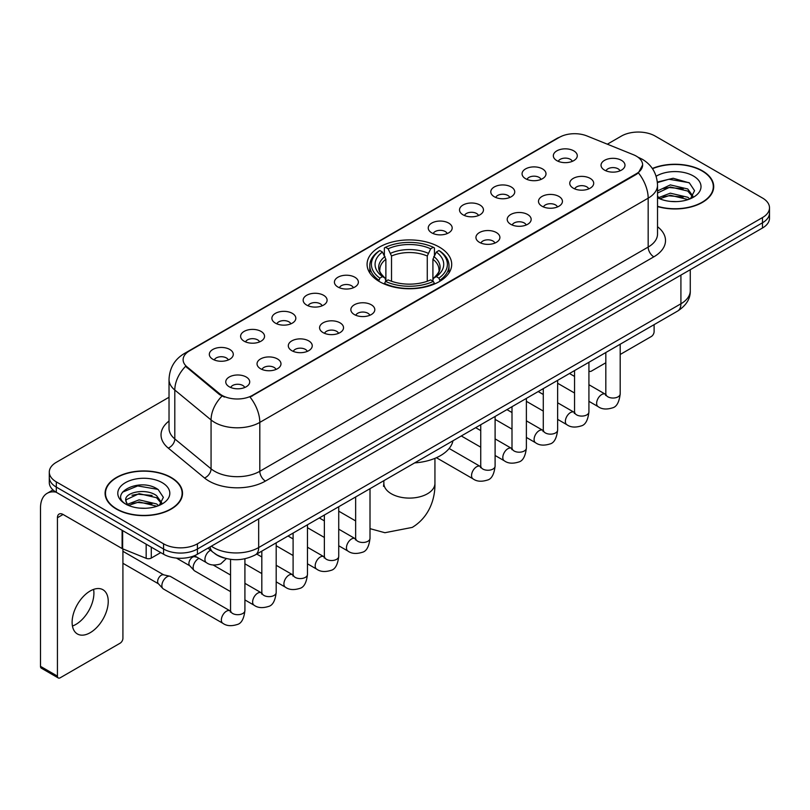 <?xml version="1.0" encoding="UTF-8"?>
<svg xmlns="http://www.w3.org/2000/svg" width="810" height="810" viewBox="0 0 810 810"><rect width="100%" height="100%" fill="white"/><g stroke="black" fill="none" stroke-linecap="round" stroke-linejoin="round"><path stroke-width="1.21" d="M439.314 247.07A42.312 24.432 0 0 0 393.204 241.775A42.312 24.432 0 0 0 367.082 264.343A42.312 24.432 0 0 0 379.475 281.617A42.312 24.432 0 0 0 425.584 286.912A42.312 24.432 0 0 0 451.707 264.343A42.312 24.432 0 0 0 439.314 247.07M525.568 178.696A11.978 6.915 180 0 1 523.189 176.732A11.978 6.915 180 0 1 527.158 168.146A11.978 6.915 180 0 1 542.508 168.915A11.978 6.915 180 0 1 544.877 176.732A11.978 6.915 180 0 1 525.568 178.696M541.039 179.405A7.189 4.151 0 0 0 539.116 177.39A7.189 4.151 0 0 0 532.038 176.337A7.189 4.151 0 0 0 527.026 179.405M494.292 196.749A11.978 6.915 180 0 1 491.923 194.795A11.978 6.915 180 0 1 495.882 186.199A11.978 6.915 180 0 1 511.231 186.968A11.978 6.915 180 0 1 513.611 194.795A11.978 6.915 180 0 1 494.292 196.749M509.774 197.468A7.189 4.151 0 0 0 507.84 195.443A7.189 4.151 0 0 0 500.762 194.39A7.189 4.151 0 0 0 495.75 197.468M463.026 214.802A11.978 6.915 180 0 1 460.647 212.848A11.978 6.915 180 0 1 464.616 204.252A11.978 6.915 180 0 1 479.955 205.021A11.978 6.915 180 0 1 482.335 212.848A11.978 6.915 180 0 1 463.026 214.802M478.497 215.521A7.189 4.151 0 0 0 476.574 213.496A7.189 4.151 0 0 0 469.496 212.443A7.189 4.151 0 0 0 464.484 215.521M431.75 232.855A11.978 6.915 180 0 1 429.371 230.901A11.978 6.915 180 0 1 433.34 222.304A11.978 6.915 180 0 1 448.679 223.084A11.978 6.915 180 0 1 451.059 230.901A11.978 6.915 180 0 1 431.75 232.855M447.221 233.574A7.189 4.151 0 0 0 445.298 231.549A7.189 4.151 0 0 0 438.22 230.506A7.189 4.151 0 0 0 433.208 233.574M337.932 287.024A11.978 6.915 180 0 1 335.553 285.069A11.978 6.915 180 0 1 339.522 276.473A11.978 6.915 180 0 1 354.861 277.243A11.978 6.915 180 0 1 357.24 285.069A11.978 6.915 180 0 1 337.932 287.024M353.403 287.742A7.189 4.151 0 0 0 351.479 285.717A7.189 4.151 0 0 0 344.402 284.664A7.189 4.151 0 0 0 339.39 287.742M306.656 305.076A11.978 6.915 180 0 1 304.287 303.122A11.978 6.915 180 0 1 308.245 294.526A11.978 6.915 180 0 1 323.595 295.296A11.978 6.915 180 0 1 325.964 303.122A11.978 6.915 180 0 1 306.656 305.076M322.137 305.795A7.189 4.151 0 0 0 320.203 303.77A7.189 4.151 0 0 0 313.126 302.727A7.189 4.151 0 0 0 308.114 305.795M275.39 323.129A11.978 6.915 180 0 1 273.01 321.175A11.978 6.915 180 0 1 276.979 312.589A11.978 6.915 180 0 1 292.319 313.359A11.978 6.915 180 0 1 294.698 321.175A11.978 6.915 180 0 1 275.39 323.129M290.861 323.848A7.189 4.151 0 0 0 288.937 321.833A7.189 4.151 0 0 0 281.85 320.78A7.189 4.151 0 0 0 276.848 323.848M244.114 341.192A11.978 6.915 180 0 1 241.734 339.228A11.978 6.915 180 0 1 245.703 330.642A11.978 6.915 180 0 1 261.043 331.411A11.978 6.915 180 0 1 263.422 339.228A11.978 6.915 180 0 1 244.114 341.192M259.585 341.901A7.189 4.151 0 0 0 257.661 339.886A7.189 4.151 0 0 0 250.584 338.833A7.189 4.151 0 0 0 245.572 341.901M212.838 359.245A11.978 6.915 180 0 1 210.458 357.291A11.978 6.915 180 0 1 214.427 348.695A11.978 6.915 180 0 1 229.777 349.464A11.978 6.915 180 0 1 232.146 357.291A11.978 6.915 180 0 1 212.838 359.245M228.319 359.964A7.189 4.151 0 0 0 226.385 357.939A7.189 4.151 0 0 0 219.307 356.886A7.189 4.151 0 0 0 214.296 359.964M556.845 160.633A11.978 6.915 180 0 1 554.465 158.679A11.978 6.915 180 0 1 558.434 150.083A11.978 6.915 180 0 1 573.774 150.862A11.978 6.915 180 0 1 576.153 158.679A11.978 6.915 180 0 1 556.845 160.633M572.316 161.352A7.189 4.151 0 0 0 570.392 159.337A7.189 4.151 0 0 0 563.314 158.284A7.189 4.151 0 0 0 558.303 161.352M573.267 188.173A11.978 6.915 180 0 1 570.888 186.219A11.978 6.915 180 0 1 574.857 177.623A11.978 6.915 180 0 1 590.206 178.402A11.978 6.915 180 0 1 592.576 186.219A11.978 6.915 180 0 1 573.267 188.173M588.749 188.892A7.189 4.151 0 0 0 586.815 186.867A7.189 4.151 0 0 0 579.737 185.824A7.189 4.151 0 0 0 574.725 188.892M541.991 206.226A11.978 6.915 180 0 1 539.622 204.272A11.978 6.915 180 0 1 543.581 195.686A11.978 6.915 180 0 1 558.93 196.455A11.978 6.915 180 0 1 561.31 204.272A11.978 6.915 180 0 1 541.991 206.226M557.472 206.945A7.189 4.151 0 0 0 555.538 204.93A7.189 4.151 0 0 0 548.461 203.877A7.189 4.151 0 0 0 543.449 206.945M510.725 224.289A11.978 6.915 180 0 1 508.346 222.335A11.978 6.915 180 0 1 512.315 213.739A11.978 6.915 180 0 1 527.654 214.508A11.978 6.915 180 0 1 530.034 222.335A11.978 6.915 180 0 1 510.725 224.289M526.196 224.998A7.189 4.151 0 0 0 524.272 222.983A7.189 4.151 0 0 0 517.195 221.93A7.189 4.151 0 0 0 512.183 224.998M479.449 242.342A11.978 6.915 180 0 1 477.07 240.388A11.978 6.915 180 0 1 481.039 231.792A11.978 6.915 180 0 1 496.388 232.561A11.978 6.915 180 0 1 498.757 240.388A11.978 6.915 180 0 1 479.449 242.342M494.93 243.061A7.189 4.151 0 0 0 492.996 241.036A7.189 4.151 0 0 0 485.919 239.983A7.189 4.151 0 0 0 480.907 243.061M354.355 314.563A11.978 6.915 180 0 1 351.985 312.609A11.978 6.915 180 0 1 355.944 304.013A11.978 6.915 180 0 1 371.294 304.783A11.978 6.915 180 0 1 373.673 312.609A11.978 6.915 180 0 1 354.355 314.563M369.836 315.282A7.189 4.151 0 0 0 367.902 313.257A7.189 4.151 0 0 0 360.825 312.204A7.189 4.151 0 0 0 355.813 315.282M323.089 332.616A11.978 6.915 180 0 1 320.709 330.662A11.978 6.915 180 0 1 324.678 322.066A11.978 6.915 180 0 1 340.018 322.836A11.978 6.915 180 0 1 342.397 330.662A11.978 6.915 180 0 1 323.089 332.616M338.56 333.335A7.189 4.151 0 0 0 336.636 331.31A7.189 4.151 0 0 0 329.559 330.257A7.189 4.151 0 0 0 324.547 333.335M291.813 350.669A11.978 6.915 180 0 1 289.433 348.715A11.978 6.915 180 0 1 293.402 340.119A11.978 6.915 180 0 1 308.742 340.899A11.978 6.915 180 0 1 311.121 348.715A11.978 6.915 180 0 1 291.813 350.669M307.284 351.388A7.189 4.151 0 0 0 305.36 349.373A7.189 4.151 0 0 0 298.283 348.32A7.189 4.151 0 0 0 293.271 351.388M260.536 368.732A11.978 6.915 180 0 1 258.167 366.768A11.978 6.915 180 0 1 262.126 358.182A11.978 6.915 180 0 1 277.476 358.951A11.978 6.915 180 0 1 279.855 366.768A11.978 6.915 180 0 1 260.536 368.732M276.018 369.441A7.189 4.151 0 0 0 274.084 367.426A7.189 4.151 0 0 0 267.006 366.373A7.189 4.151 0 0 0 261.994 369.441M229.27 386.785A11.978 6.915 180 0 1 226.891 384.831A11.978 6.915 180 0 1 230.86 376.235A11.978 6.915 180 0 1 246.199 377.004A11.978 6.915 180 0 1 248.579 384.831A11.978 6.915 180 0 1 229.27 386.785M244.742 387.504A7.189 4.151 0 0 0 242.818 385.479A7.189 4.151 0 0 0 235.74 384.426A7.189 4.151 0 0 0 230.728 387.504M604.543 170.12A11.978 6.915 180 0 1 602.164 168.166A11.978 6.915 180 0 1 606.133 159.57A11.978 6.915 180 0 1 621.472 160.34A11.978 6.915 180 0 1 623.852 168.166A11.978 6.915 180 0 1 604.543 170.12M620.014 170.839A7.189 4.151 0 0 0 618.091 168.814A7.189 4.151 0 0 0 611.013 167.761A7.189 4.151 0 0 0 606.001 170.839M633.44 154.74A21.556 12.444 180 0 1 636.326 156.138A21.556 12.444 180 0 1 642.634 164.936A21.556 12.444 180 0 1 636.326 173.735L252.467 395.351A21.556 12.444 180 0 1 219.571 393.69L187.019 366.859A21.556 12.444 180 0 1 183.121 359.721A21.556 12.444 180 0 1 189.439 350.922L559.356 137.346A21.556 12.444 180 0 1 586.956 135.948L633.44 154.74M224.39 558.06A23.946 13.831 180 0 1 214.721 553.534M657.528 206.56A38.718 22.356 0 0 0 713.711 186.614A38.718 22.356 0 0 0 702.371 170.809A38.718 22.356 0 0 0 652.344 168.48M171.183 477.485A38.718 22.356 0 0 0 128.982 472.635A38.718 22.356 0 0 0 105.087 493.29A38.718 22.356 0 0 0 116.427 509.095A38.718 22.356 0 0 0 158.618 513.945A38.718 22.356 0 0 0 182.523 493.29A38.718 22.356 0 0 0 171.183 477.485M105.482 495.305A38.718 22.356 0 0 0 105.351 495.892M642.634 164.936L638.412 172.864L636.326 174.383L250.037 397.082A27.945 16.129 60 0 1 259.808 422.405A31.934 18.438 180 0 1 214.65 422.405A31.934 18.438 180 0 1 211.066 419.944L174.798 390.035A31.934 18.438 180 0 1 169.027 379.465L169.027 428.348A31.934 18.438 0 0 0 174.798 438.929L211.066 468.828A31.934 18.438 0 0 0 214.65 471.288A31.934 18.438 0 0 0 259.808 471.288L648.172 247.07A31.934 18.438 0 0 0 657.528 234.029L657.528 185.146A31.934 18.438 180 0 1 648.172 198.177A27.945 16.129 -120 0 0 638.412 172.864M169.027 397.254L56.305 462.328A23.946 13.831 0 0 0 49.288 472.108L49.288 482.537A23.946 13.831 0 0 0 56.305 492.308L163.559 554.232L163.559 549.018A23.946 13.831 0 0 0 197.427 549.018L762.483 222.79A23.946 13.831 0 0 0 769.5 213.01A23.946 13.831 0 0 1 762.483 222.79L197.427 549.018A23.946 13.831 0 0 1 163.559 549.018L56.305 487.093L163.559 549.018L163.559 543.804A23.946 13.831 0 0 0 197.427 543.804L762.483 217.576A23.946 13.831 0 0 0 769.5 207.795A23.946 13.831 0 0 0 762.483 198.015L655.229 136.1A23.946 13.831 0 0 0 621.361 136.1L607.338 144.19M49.288 477.323A23.946 13.831 0 0 0 56.305 487.093A23.946 13.831 0 0 1 49.288 477.323M224.41 397.082L219.571 394.632L185.571 366.333A27.945 18.691 129.5 0 0 174.798 390.035L174.798 438.929A7.978 5.336 -50.5 0 1 168.257 448.092A39.913 23.044 180 0 1 169.027 421.038M49.288 472.108A23.946 13.831 0 0 0 56.305 481.879L163.559 543.804M182.26 495.892A38.718 22.356 0 0 0 182.118 495.305M713.448 189.216A38.718 22.356 0 0 0 713.306 188.629M163.559 554.232A23.946 13.831 0 0 0 197.427 554.232L762.483 228.005A23.946 13.831 0 0 0 769.5 218.224L769.5 207.795M657.528 206.307A38.323 22.123 0 0 0 713.306 186.614A38.323 22.123 0 0 0 702.088 170.971A38.323 22.123 0 0 0 652.495 168.703M670.66 201.427L676.684 201.609M658.702 197.61L670.315 193.175L687.751 197.255L689.857 198.946M659.775 198.723L670.315 195.25L688.125 199.584M657.528 195.757A18.043 10.419 0 0 0 659.927 198.865M657.528 190.947L670.315 184.903L687.751 188.973L692.925 196.131M657.528 193.023L670.315 186.968L687.751 191.049L692.52 196.668M657.528 197.751A26.021 15.025 0 0 0 693.39 197.235A26.021 15.025 0 0 0 693.39 175.983A26.021 15.025 0 0 0 656.14 176.246M690.474 198.693L694.555 190.684L689.391 182.918L673.171 178.261L657.366 182.078M658.884 198.41L657.528 196.972M657.416 182.574L668.898 179.253L689.037 182.675M663.167 188.568L668.898 187.525L683.275 188.76M663.167 196.85L668.898 195.807L683.275 197.043M588.921 370.737A3.989 2.308 120 0 0 589.447 371.274A3.989 2.308 120 0 0 591.442 371.081L605.819 362.779M620.197 354.476L651.28 336.535A3.989 2.308 120 0 0 654.105 331.644L654.105 324.658M116.711 508.933A38.323 22.123 0 0 0 158.466 513.732A38.323 22.123 0 0 0 182.118 493.29A38.323 22.123 0 0 0 170.9 477.647A38.323 22.123 0 0 0 129.134 472.848A38.323 22.123 0 0 0 105.482 493.29A38.323 22.123 0 0 0 116.711 508.933M139.472 508.103L145.496 508.285M127.514 504.286L139.128 499.851L156.563 503.931L158.669 505.622M128.588 505.399L139.128 501.927L156.938 506.26M127.697 505.096L125.834 500.722A18.043 10.419 0 0 0 128.739 505.541M161.737 502.818L156.563 495.649C145.729 487.569 123.444 492.561 125.834 500.722L125.763 499.922M125.874 500.975L126.37 499.628L139.128 493.644L156.563 497.725L161.332 503.354M159.286 505.369L163.367 497.36L158.203 489.594C139.948 476.462 107.497 493.756 126.239 504.367L127.16 504.934M162.202 482.669A26.021 15.025 0 0 0 125.398 482.669A26.021 15.025 0 0 0 125.398 503.911A26.021 15.025 0 0 0 162.202 503.911A26.021 15.025 0 0 0 162.202 482.669M122.431 492.196L137.71 485.929L157.849 489.351M131.979 495.244L137.71 494.211L152.088 495.436M131.979 503.526L137.71 502.483L152.088 503.719M378.716 281.161L379.85 278.134A37.999 21.941 0 0 1 379.85 250.543L382.462 252.052A34.324 19.815 0 0 0 382.462 276.625L385.044 278.093L385.874 281.171M385.874 279.916L385.874 259.281L382.462 252.052M384.365 255.322L384.365 247.931L385.499 247.283A37.999 21.941 0 0 1 433.289 247.283L430.677 248.791A34.324 19.815 0 0 0 388.111 248.791L391.524 256.021L391.524 281.262M427.265 281.262L427.265 256.021L430.677 248.791M414.669 462.895A43.912 25.353 0 0 0 452.982 440.772M384.365 283.358A39.599 22.862 0 0 0 434.433 283.358L433.289 281.394A37.999 21.941 0 0 1 385.499 281.394L384.365 284.037M434.433 284.037L434.433 283.358M379.85 250.543L378.716 251.191A39.599 22.862 0 0 0 369.795 265.639A39.599 22.862 0 0 0 378.716 280.098M433.289 247.283L434.433 247.931L434.433 255.322M385.499 281.394L388.111 279.885A34.324 19.815 0 0 0 430.677 279.885L433.289 281.394M382.462 276.625L379.85 278.134M388.111 248.791L385.499 247.283M385.044 256.497A30.709 17.729 0 0 0 385.044 278.093L385.185 278.195C380.832 273.972 379.05 271.107 379.86 269.598A29.535 17.05 0 0 1 385.874 259.281M440.073 280.098A39.599 22.862 0 0 0 448.993 265.639A39.599 22.862 0 0 0 440.073 251.191L438.939 250.543A37.999 21.941 0 0 1 438.939 278.134L440.073 281.161M438.939 278.134L436.327 276.625A34.324 19.815 0 0 0 436.327 252.052L438.939 250.543M436.327 252.052L432.915 259.281L432.915 279.916L433.745 278.093L436.327 276.625M432.915 259.281A29.535 17.05 0 0 1 438.929 269.598C439.739 271.117 437.957 273.983 433.603 278.195L433.745 278.093A30.709 17.729 0 0 0 433.745 256.497M432.915 281.171L432.915 279.916M230.546 591.624L194.623 570.888A7.189 4.151 -60 0 1 194.046 570.422A7.189 4.151 -60 0 1 193.134 567.597A7.189 4.151 -60 0 1 198.217 558.799A7.189 4.151 -60 0 1 199.068 558.394M194.046 570.422L189.56 565.562A5.184 2.997 -60 0 1 188.902 563.527A5.184 2.997 -60 0 1 192.577 557.169A5.184 2.997 -60 0 1 194.673 556.723L197.124 557.27M244.914 558.789L244.914 610.558C243.931 618.901 241.35 623.558 237.168 624.53C231.235 626.373 226.466 625.958 222.851 623.295L163.357 588.941A7.189 4.151 -60 0 1 162.78 588.475A7.189 4.151 -60 0 1 161.868 585.65A7.189 4.151 -60 0 1 166.951 576.852A7.189 4.151 -60 0 1 169.847 576.234A7.189 4.151 -60 0 1 170.535 576.497L230.526 611.104M162.78 588.475L158.284 583.625A5.184 2.997 -60 0 1 157.636 581.58A5.184 2.997 -60 0 1 161.301 575.221A5.184 2.997 -60 0 1 163.397 574.776L169.847 576.234M93.585 589.407A25.545 14.752 -60 0 1 75.846 624.439A25.545 14.752 -60 0 1 72.434 626.039M90.173 632.711A25.545 14.752 120 0 0 106.859 610.203A25.545 14.752 120 0 0 102.951 589.731A25.545 14.752 120 0 0 90.173 590.996A25.545 14.752 120 0 0 73.487 613.514A25.545 14.752 120 0 0 77.406 633.977A25.545 14.752 120 0 0 90.173 632.711M151.278 547.145L151.278 558.07L160.734 552.602M56.032 492.156A31.934 18.438 -120 0 0 47.112 493.341A31.934 18.438 -120 0 0 40.5 507.961L40.5 666.346L57.439 676.127L57.439 517.732A7.978 4.607 60 0 1 59.089 514.077A7.978 4.607 60 0 1 63.079 514.471L122.107 548.552L122.107 530.297M57.439 676.127A3.989 2.308 120 0 0 58.259 677.95L41.33 668.179A3.989 2.308 -60 0 1 40.5 666.346M58.259 677.95A3.989 2.308 120 0 0 60.254 677.757L120.093 643.211A3.989 2.308 120 0 0 122.918 638.321L122.918 548.927M151.278 558.07A3.989 2.308 180 0 1 146.165 558.323L122.634 548.805A3.989 2.308 180 0 1 122.107 548.552M187.019 366.859L187.019 367.801M219.571 393.69L219.571 394.632M252.467 395.351L252.467 395.999M636.326 173.735L636.326 174.383M265.447 481.069A7.978 4.607 60 0 1 259.808 471.288L259.808 422.405L648.172 198.177L648.172 247.07A7.978 4.607 60 0 0 653.822 256.841L265.447 481.069A39.913 23.044 180 0 1 209 481.069A39.913 23.044 180 0 1 204.525 477.991L168.257 448.092M657.528 185.146C656.991 173.664 651.939 165.058 642.391 159.317L638.361 157.353A27.945 13.082 112 0 0 637.976 157.211M187.059 352.552A27.945 16.129 -120 0 0 184.164 353.636C174.616 359.377 169.563 367.983 169.027 379.465M184.164 353.636L557.007 138.378A27.945 16.129 60 0 1 559.123 137.477M221.95 396.12A27.945 18.691 129.5 0 0 211.066 419.944L211.066 468.828A7.978 5.336 -50.5 0 1 204.525 477.991M657.528 226.719A39.913 23.044 180 0 1 653.822 256.841M197.427 543.804L197.427 554.232M762.483 217.576L762.483 228.005M56.305 481.879L56.305 492.308M211.369 546.183A31.934 18.438 0 0 0 213.516 547.55A31.934 18.438 0 0 0 258.673 547.55L680.916 303.78A31.934 18.438 0 0 0 690.272 290.739C690.505 298.667 686.283 305.441 677.606 311.08L255.373 554.86A15.967 9.214 60 0 0 258.673 547.55L258.673 518.876M680.916 275.096L680.916 303.78A15.967 9.214 60 0 1 677.606 311.08M210.073 546.932A15.967 10.682 129.5 0 0 212.858 552.126L208.008 548.127M434.94 458.339L434.94 483.347A25.545 14.752 180 0 1 427.457 493.776A25.545 14.752 180 0 1 391.331 493.776A25.545 14.752 180 0 1 383.849 483.347L383.515 486.364M427.265 256.021A29.535 17.05 0 0 0 391.524 256.021M428.105 253.236A30.709 17.729 0 0 0 390.693 253.236M620.197 344.23L620.197 393.893A7.189 4.151 180 0 1 617.757 397.001A7.189 4.151 180 0 1 607.925 396.819A7.189 4.151 180 0 1 605.819 393.893L605.596 395.442L606.234 394.916M620.197 393.893C619.204 402.236 616.623 406.893 612.441 407.875C606.508 409.708 601.739 409.293 598.124 406.63A7.189 4.151 -60 0 1 597.021 400.869A7.189 4.151 -60 0 1 601.719 394.541A7.189 4.151 -60 0 1 602.033 394.369A7.189 4.151 -60 0 1 605.313 394.186L605.799 394.45M588.921 362.293L588.921 411.946A7.189 4.151 180 0 1 586.491 415.054A7.189 4.151 180 0 1 576.659 414.882A7.189 4.151 180 0 1 574.553 411.946L574.32 413.495L574.958 412.968M588.921 411.946C587.938 420.289 585.346 424.946 581.165 425.928C575.232 427.761 570.463 427.346 566.848 424.683A7.189 4.151 -60 0 1 565.755 418.932A7.189 4.151 -60 0 1 570.442 412.594A7.189 4.151 -60 0 1 570.766 412.422A7.189 4.151 -60 0 1 574.037 412.239L574.533 412.503M557.644 380.346L557.644 429.999A7.189 4.151 180 0 1 555.215 433.117A7.189 4.151 180 0 1 545.383 432.935A7.189 4.151 180 0 1 543.277 429.999L543.044 431.548L543.692 431.021M557.644 429.999C556.662 438.342 554.081 443.009 549.899 443.981C543.966 445.814 539.187 445.409 535.582 442.746A7.189 4.151 -60 0 1 534.478 436.985A7.189 4.151 -60 0 1 539.176 430.657A7.189 4.151 -60 0 1 539.49 430.485A7.189 4.151 -60 0 1 542.761 430.292L543.257 430.555M526.378 398.399L526.378 448.051A7.189 4.151 180 0 1 523.938 451.17A7.189 4.151 180 0 1 514.107 450.988A7.189 4.151 180 0 1 512.001 448.051L511.778 449.611L512.416 449.074M526.378 448.051C525.386 456.394 522.804 461.062 518.623 462.034C512.689 463.877 507.921 463.462 504.306 460.799A7.189 4.151 -60 0 1 503.202 455.038A7.189 4.151 -60 0 1 507.9 448.71A7.189 4.151 -60 0 1 508.214 448.537A7.189 4.151 -60 0 1 511.495 448.355L511.981 448.608M495.102 416.451L495.102 466.115A7.189 4.151 180 0 1 492.672 469.223A7.189 4.151 180 0 1 482.841 469.041A7.189 4.151 180 0 1 480.735 466.115L480.502 467.664L481.14 467.127M495.102 466.115C494.12 474.457 491.528 479.115 487.347 480.087C481.413 481.93 476.644 481.515 473.03 478.852A7.189 4.151 -60 0 1 471.936 473.091A7.189 4.151 -60 0 1 476.624 466.762A7.189 4.151 -60 0 1 476.948 466.59A7.189 4.151 -60 0 1 480.219 466.408L480.715 466.671M370.008 488.673L370.008 538.336A7.189 4.151 180 0 1 367.578 541.444A7.189 4.151 180 0 1 357.747 541.262A7.189 4.151 180 0 1 355.641 538.336L355.408 539.885L356.056 539.349M370.008 538.336C369.026 546.679 366.444 551.337 362.262 552.309C356.329 554.151 351.55 553.736 347.946 551.073A7.189 4.151 -60 0 1 346.842 545.312A7.189 4.151 -60 0 1 351.54 538.984A7.189 4.151 -60 0 1 351.854 538.812A7.189 4.151 -60 0 1 355.124 538.63L355.62 538.883M338.732 506.736L338.732 556.389A7.189 4.151 180 0 1 336.302 559.497A7.189 4.151 180 0 1 326.47 559.325A7.189 4.151 180 0 1 324.365 556.389L324.142 557.938L324.78 557.412M338.732 556.389C337.75 564.732 335.168 569.389 330.986 570.372C325.053 572.204 320.284 571.789 316.669 569.126A7.189 4.151 -60 0 1 315.566 563.375A7.189 4.151 -60 0 1 320.264 557.037A7.189 4.151 -60 0 1 320.578 556.865A7.189 4.151 -60 0 1 323.858 556.683L324.344 556.946M307.466 524.789L307.466 574.442A7.189 4.151 180 0 1 305.026 577.55A7.189 4.151 180 0 1 295.194 577.378A7.189 4.151 180 0 1 293.099 574.442L292.866 575.991L293.503 575.465M307.466 574.442C306.484 582.785 303.892 587.442 299.71 588.424C293.777 590.257 289.008 589.842 285.393 587.179A7.189 4.151 -60 0 1 284.3 581.428A7.189 4.151 -60 0 1 288.988 575.09A7.189 4.151 -60 0 1 289.312 574.918A7.189 4.151 -60 0 1 292.582 574.736L293.068 574.999M276.19 542.842L276.19 592.495A7.189 4.151 180 0 1 273.76 595.613A7.189 4.151 180 0 1 263.928 595.431A7.189 4.151 180 0 1 261.822 592.495L261.589 594.054L262.238 593.517M276.19 592.495C275.208 600.838 272.626 605.505 268.444 606.477C262.501 608.32 257.732 607.905 254.127 605.242A7.189 4.151 -60 0 1 253.024 599.481A7.189 4.151 -60 0 1 257.712 593.153A7.189 4.151 -60 0 1 258.036 592.981A7.189 4.151 -60 0 1 261.306 592.798L261.802 593.052M244.914 610.558A7.189 4.151 180 0 1 242.484 613.666A7.189 4.151 180 0 1 232.652 613.484A7.189 4.151 180 0 1 230.546 610.558L230.313 612.107L230.961 611.57M222.851 623.295A7.189 4.151 -60 0 1 221.748 617.534A7.189 4.151 -60 0 1 226.446 611.206A7.189 4.151 -60 0 1 226.76 611.034A7.189 4.151 -60 0 1 230.04 610.851M194.41 555.711L206.428 562.646A7.189 4.151 -60 0 1 205.325 556.885A7.189 4.151 -60 0 1 210.013 550.557A7.189 4.151 -60 0 1 210.337 550.385A7.189 4.151 -60 0 1 210.6 550.253M57.439 517.732L63.079 514.471M122.634 530.611L122.634 548.805M146.165 558.323L146.165 544.198M557.007 138.378L562.13 135.999M255.373 554.86C242.524 561.32 229.675 561.32 216.827 554.86L212.858 552.126M690.272 290.739L690.272 269.7M713.306 189.813L713.306 186.614M589.447 371.274L588.921 370.97M182.118 496.489L182.118 493.29M105.482 496.489L105.482 493.29M434.94 483.347C435.284 498.12 429.675 516.871 412.25 527.401L384.892 532.717L370.008 528.657M355.641 520.921L338.732 511.161M369.795 272.95L369.795 265.639M448.993 272.95L448.993 265.639M383.849 480.684L383.849 483.347M598.124 406.63L588.921 401.315M574.553 393.022L557.644 383.262M605.819 352.532L605.819 393.893M605.313 394.186L588.921 384.72M574.553 376.427L569.491 373.511M566.848 424.683L557.644 419.367M543.277 411.075L526.378 401.315M574.553 370.585L574.553 411.946M574.037 412.239L557.644 402.783M543.277 394.48L538.215 391.564M535.582 442.746L526.378 437.43M512.001 429.128L495.102 419.367M543.277 388.638L543.277 429.999M542.761 430.292L526.378 420.835M512.001 412.533L506.949 409.617M504.306 460.799L495.102 455.483M480.735 447.181L461.305 435.972M512.001 406.701L512.001 448.051M511.495 448.355L495.102 438.888M480.735 430.596L475.673 427.67M473.03 478.852L436.408 457.711M480.735 424.754L480.735 466.115M480.219 466.408L449.155 448.477M347.946 551.073L338.732 545.758M324.365 537.465L307.466 527.705M355.641 496.975L355.641 538.336M355.124 538.63L338.732 529.163M324.365 520.87L319.312 517.944M316.669 569.126L307.466 563.811M293.099 555.518L276.19 545.758M324.365 515.028L324.365 556.389M323.858 556.683L307.466 547.216M293.099 538.923L288.036 536.007M285.393 587.179L276.19 581.863M261.822 573.571L244.914 563.811M293.099 533.081L293.099 574.442M292.582 574.736L276.19 565.279M261.822 556.976L256.76 554.06M254.127 605.242L244.914 599.926M176.438 558.09L189.753 565.765M261.822 551.134L261.822 592.495M261.306 592.798L244.914 583.332M230.546 575.039L213.212 565.026M193.62 556.024L194.937 556.784M122.918 563.294L158.477 583.818M230.546 559.346L230.546 610.558M122.918 551.306L163.66 574.837M206.428 562.646C209.962 565.299 214.731 565.704 220.745 563.881L226.365 558.586M47.112 493.341L53.004 489.939"/></g></svg>
